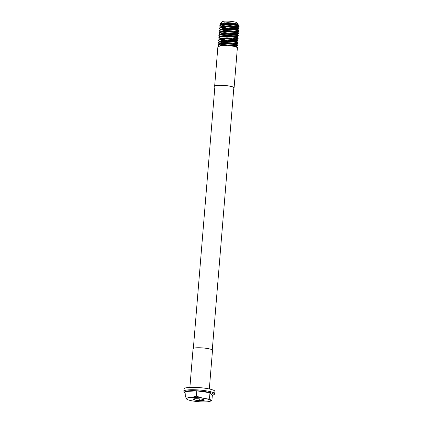 <?xml version="1.0" encoding="UTF-8"?>
<svg xmlns="http://www.w3.org/2000/svg" width="423" height="423" viewBox="0 0 423 423"><rect width="100%" height="100%" fill="white"/><g stroke="black" fill="none" stroke-linecap="round" stroke-linejoin="round"><path stroke-width="0.63" d="M220.568 27.03L219.595 26.02L221.398 25.042L227.711 24.603L234.992 25.147L238.99 26.189L238.889 26.654L234.871 26.998M231.127 26.506A9.75 1.576 -175.3 0 0 237.039 26.416L238.889 26.12M239.132 26.422L238.963 25.586L235.04 24.597L227.759 24.048L221.441 24.492L220.309 24.835L219.595 26.02M233.803 88.143A9.75 1.576 -175.3 0 0 234.088 87.804A9.75 1.576 -175.3 0 0 222.72 85.314A9.75 1.576 -175.3 0 0 214.646 86.207A9.75 1.576 -175.3 0 0 214.873 86.583M234.088 87.804L237.403 47.45L233.263 46.181L225.982 45.631L219.669 46.075L217.866 47.053L214.646 86.207M218.992 46.213L218.019 45.208L219.817 44.225L226.136 43.786L233.417 44.336L237.414 45.372L237.308 45.837L233.29 46.181M221.298 43.992L229.573 45.414L237.314 45.303M237.557 45.605L237.388 44.775L233.464 43.781L226.183 43.231L219.865 43.675L218.733 44.018L218.019 45.208M219.188 43.812L218.215 42.808L220.018 41.829L226.331 41.385L233.612 41.935L237.61 42.977L237.509 43.442L233.491 43.786M221.493 41.591L229.768 43.014L237.509 42.908M237.752 43.209L237.583 42.374L233.66 41.385L226.379 40.835L220.06 41.274L218.929 41.618L218.215 42.808M219.384 41.417L218.411 40.412L220.214 39.429L226.532 38.99L233.813 39.535L237.805 40.576L237.705 41.042L233.686 41.385M229.969 40.619L237.71 40.508M237.953 40.809L237.784 39.979L233.856 38.985L226.575 38.435L220.261 38.879L219.125 39.223L218.411 40.412M219.585 39.016L218.612 38.012L220.409 37.034L226.728 36.59L234.009 37.139L238.001 38.181L237.9 38.646L233.882 38.99M230.165 38.218L237.906 38.112M238.149 38.414L237.98 37.578L234.051 36.59L226.77 36.04L220.457 36.478L219.326 36.822L218.612 38.012M219.78 36.621L218.807 35.617L220.61 34.633L226.924 34.194L234.205 34.739L238.202 35.781L238.096 36.246L234.083 36.59M230.361 35.823L238.101 35.712M238.345 36.013L238.175 35.183L234.252 34.189L226.971 33.639L220.653 34.083L219.521 34.427L218.807 35.617M219.976 34.221L219.003 33.216L220.806 32.238L227.119 31.794L234.4 32.344L238.398 33.385L238.297 33.851L234.279 34.194M230.556 33.422L238.297 33.317M238.54 33.618L238.376 32.783L234.448 31.788L227.167 31.244L220.848 31.683L219.717 32.026L219.003 33.216M220.172 31.825L219.204 30.821L221.002 29.837L227.32 29.399L234.601 29.943L238.593 30.985L238.493 31.45L234.474 31.794M230.757 31.027L238.498 30.916M238.741 31.217L238.572 30.382L234.643 29.393L227.363 28.843L221.049 29.287L219.918 29.631L219.204 30.821M220.372 29.425L219.4 28.42L221.197 27.442L227.516 26.998L234.797 27.548L238.794 28.59L238.688 29.055L234.67 29.399M230.953 28.627L238.694 28.521M238.937 28.822L238.768 27.987L234.844 26.993L227.563 26.448L221.245 26.887L220.113 27.231L219.4 28.42M226.76 45.647L220.103 44.172M226.955 43.246L220.298 41.771M227.156 40.851L223.862 40.285M221.689 39.196L226.474 40.19M227.352 38.451L224.058 37.885M222.086 34.4L226.871 35.395M222.281 32L227.066 32.999M224.65 30.694L221.287 29.779M222.482 29.605L227.262 30.599M224.846 28.293L221.483 27.384M222.678 27.204L227.458 28.204M220.764 24.629L220.224 23.514L222.503 21.631A7.313 1.179 4.7 0 1 228.441 21.15A7.313 1.179 4.7 0 1 236.885 22.816L238.197 24.323L238.006 24.74L237.076 24.962M235.997 23.514A7.313 1.179 4.7 0 1 230.91 23.683A7.313 1.179 4.7 0 1 223.973 22.699M220.224 23.514L227.981 22.641L234.707 23.265L238.197 24.323M234.617 25.094L228.256 24.613M226.078 24.603L231.069 25.74L237.039 26.416M225.041 25.898L224.396 25.755A9.75 1.576 -175.3 0 0 225.168 25.888M224.396 25.755L221.636 24.994M212.277 349.932L233.834 87.783A9.496 1.533 -175.3 0 0 222.762 85.361A9.496 1.533 -175.3 0 0 214.905 86.229L193.353 348.372M209.533 398.043L202.866 398.191A12.193 1.967 4.7 0 1 210.633 400.332L209.533 398.043L209.972 392.718L212.346 395.156L211.912 400.481L210.633 400.332A12.193 1.967 -175.3 0 1 210.263 401.221A12.193 1.967 -175.3 0 1 206.429 401.85A12.193 1.967 4.7 0 1 200.719 401.824A12.193 1.967 4.7 0 1 194.453 401.226A12.193 1.967 4.7 0 1 186.961 399.307A12.193 1.967 4.7 0 1 186.686 399.085L186.961 399.307M214.683 393.781L214.879 391.386A15.482 2.501 -175.3 0 0 196.832 387.436A15.482 2.501 -175.3 0 0 184.016 388.848L183.82 391.249A15.482 2.501 4.7 0 1 196.637 389.832A15.482 2.501 4.7 0 1 214.683 393.781L213.996 394.833L212.325 395.463M189.885 387.383L193.068 348.711A9.75 1.576 4.7 0 1 201.142 347.822A9.75 1.576 4.7 0 1 212.505 350.307L209.327 388.98M209.972 392.718L196.806 390.873L186.02 391.471L185.586 396.795L186.686 399.085A12.193 1.967 4.7 0 1 190.889 397.567L185.586 396.795M196.372 396.198L190.889 397.567A12.193 1.967 4.7 0 1 202.866 398.191L196.372 396.198L196.806 390.873M211.912 400.481L210.263 401.221M193.396 398.974L194.342 399.947L199.608 400.687A5.631 0.909 4.7 0 1 194.342 399.947A5.631 0.909 4.7 0 1 193.3 399.011A5.631 0.909 4.7 0 1 193.396 398.974A5.631 0.909 4.7 0 1 197.71 398.736A5.631 0.909 4.7 0 1 202.971 399.471A5.631 0.909 4.7 0 1 204.06 399.894A5.631 0.909 4.7 0 1 203.923 400.444L203.595 399.666M199.608 400.687A5.631 0.909 -175.3 0 0 203.923 400.444L199.608 400.687L199.756 398.9M194.443 398.767L194.342 399.947M223.37 23.556L223.698 23.667M227.764 24.603L235.558 25.237M237.345 25.026L237.477 24.608L234.178 23.815L228.108 23.408L222.842 23.825L221.403 24.497M221.832 25.338L223.497 26.067M227.563 26.998L235.362 27.632M237.15 27.421L237.282 27.003L233.982 26.21L227.912 25.803L222.646 26.221L221.203 26.898M221.271 27.426L223.302 28.463M227.368 29.399L235.162 30.033M236.954 29.822L237.081 29.404L233.787 28.611L227.717 28.204L222.445 28.621L221.007 29.293M227.172 31.794L234.966 32.428M236.758 32.217L236.885 31.799L233.591 31.006L227.516 30.599L222.249 31.022L219.717 32.026M226.977 34.194L234.77 34.829M236.557 34.617L236.69 34.2L233.39 33.406L227.32 32.999L222.054 33.417L220.61 34.094M226.776 36.59L234.569 37.229M236.362 37.018L236.494 36.595L233.195 35.802L227.125 35.4L221.853 35.818L219.326 36.822M226.58 38.99L234.374 39.625M236.166 39.413L236.293 38.995L232.999 38.202L226.924 37.795L221.657 38.213L220.219 38.89M220.653 39.725L222.318 40.455M226.384 41.385L234.178 42.025M235.965 41.814L236.097 41.391L232.798 40.603L226.728 40.196L221.462 40.613L218.929 41.618M220.452 42.12L222.117 42.85M226.183 43.786L233.982 44.42M235.77 44.209L235.902 43.791L232.602 42.998L226.532 42.591L221.266 43.009L219.823 43.685M235.574 46.609L235.701 46.186L232.407 45.398L226.337 44.991L221.065 45.409L218.538 46.414M212.33 395.41A14.668 2.369 -175.3 0 0 210.881 392.824A14.668 2.369 -175.3 0 0 196.706 390.773A14.668 2.369 -175.3 0 0 185.877 393.231M183.82 391.249L184.322 392.396L185.871 393.284M237.456 24.983L238.006 24.74M237.261 27.384L238.889 26.654M237.06 29.779L238.688 29.055M236.864 32.18L238.493 31.45M236.669 34.575L238.297 33.851M236.473 36.975L238.096 36.246M236.272 39.371L237.9 38.646M236.076 41.771L237.705 41.042M235.881 44.166L237.509 43.442M235.68 46.567L237.308 45.837M237.477 24.608L238.963 25.586M221.938 24.106L220.309 24.835M237.282 27.003L238.768 27.987M221.737 26.506L220.113 27.231M237.081 29.404L238.572 30.382M221.541 28.907L219.918 29.631M236.885 31.799L238.376 32.783M236.69 34.2L238.175 35.183M221.15 33.703L219.521 34.427M236.494 36.595L237.98 37.578M236.293 38.995L237.784 39.979M220.753 38.498L219.125 39.223M236.097 41.391L237.583 42.374M235.902 43.791L237.388 44.775M220.357 43.294L218.733 44.018M235.701 46.186L237.192 47.17"/></g></svg>
